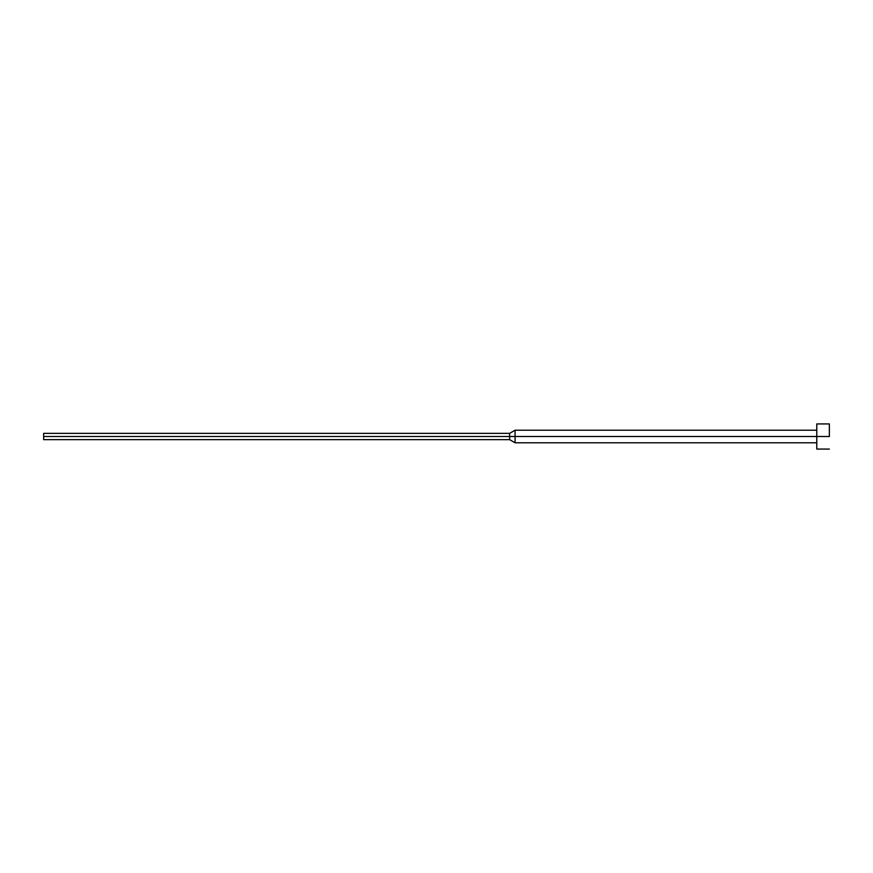 <?xml version="1.0" encoding="UTF-8"?>
<svg xmlns="http://www.w3.org/2000/svg" width="873" height="873" viewBox="0 0 873 873"><rect width="100%" height="100%" fill="white"/><g stroke="black" fill="none" stroke-linecap="round" stroke-linejoin="round"><path stroke-width="1.31" d="M829.35 436.5L816.779 436.5L816.779 449.071L816.779 436.5L515.07 436.5L515.07 442.786L515.07 436.5L509.625 436.5L509.625 439.643L509.625 436.5L43.65 436.5L43.65 439.643L43.65 433.357L43.65 436.5L509.625 436.5L509.625 433.357L509.625 436.5L515.07 436.5L515.07 430.214L515.07 436.5L816.779 436.5L816.779 423.929L816.779 436.5L829.35 436.5L829.35 423.929L829.35 436.5M829.35 449.071L816.779 449.071M816.779 442.786L515.07 442.786L509.625 439.643L43.65 439.643M816.779 430.214L515.07 430.214L509.625 433.357L43.65 433.357M829.35 423.929L816.779 423.929"/></g></svg>
